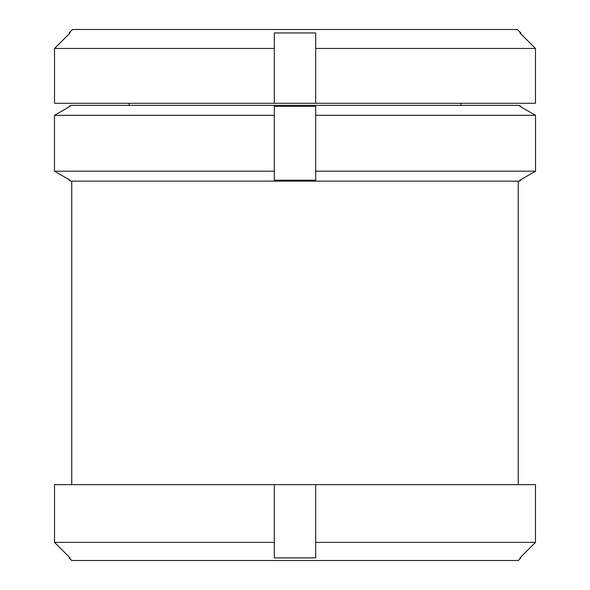 <?xml version="1.0" encoding="UTF-8"?>
<svg xmlns="http://www.w3.org/2000/svg" width="590" height="590" viewBox="0 0 590 590"><rect width="100%" height="100%" fill="white"/><g stroke="black" fill="none" stroke-linecap="round" stroke-linejoin="round"><path stroke-width="0.89" d="M520.852 32.952L520.852 33.903L535.469 48.461L535.469 103.287L315.687 103.287L315.687 32.952L274.313 32.952L274.313 48.461L54.531 48.461L70.099 32.952L69.148 32.952L72.607 29.5L517.393 29.5L520.852 32.952L519.901 32.952L535.469 48.461L315.687 48.461L315.687 103.287L54.531 103.287L54.531 48.461L54.531 103.287M520.852 179.648L535.543 171.196L519.901 180.193L520.852 180.193L520.852 179.648M520.852 106.325L520.852 106.871L535.543 115.316L535.543 171.196L315.687 171.196L315.687 180.193L274.313 180.193L274.313 171.196L54.457 171.196L69.148 179.648L69.148 180.193L70.099 180.193L54.457 171.196L54.457 115.316L70.099 106.325L69.148 106.325L70.807 105.367L519.193 105.367L520.852 106.325L519.901 106.325L535.543 115.316L315.687 115.316L315.687 106.325L274.313 106.325L274.313 171.196M520.852 180.193L519.193 181.152L70.807 181.152L69.148 180.193M69.148 32.952L69.148 33.903L56.301 46.699M520.852 556.967L535.477 542.394L519.901 557.911L520.852 557.911L520.852 556.967M274.313 542.394L274.313 484.641L535.477 484.641L535.477 542.394L315.687 542.394L315.687 557.911L274.313 557.911L274.313 542.394L54.523 542.394L69.148 556.967L69.148 557.911L70.099 557.911L54.523 542.394L54.523 484.641L54.523 542.394M520.852 557.911L518.263 560.5L71.737 560.5L69.148 557.911M274.313 48.461L274.313 103.287M274.313 484.641L54.523 484.641M315.687 484.641L315.687 542.394L315.687 484.641M274.313 115.316L54.457 115.316L69.148 106.871L69.148 106.325M315.687 115.316L315.687 171.196L315.687 115.316M460.849 105.367L460.849 103.287M129.151 105.367L129.151 103.287M518.263 484.641L518.263 181.152M71.737 484.641L71.737 181.152"/></g></svg>
